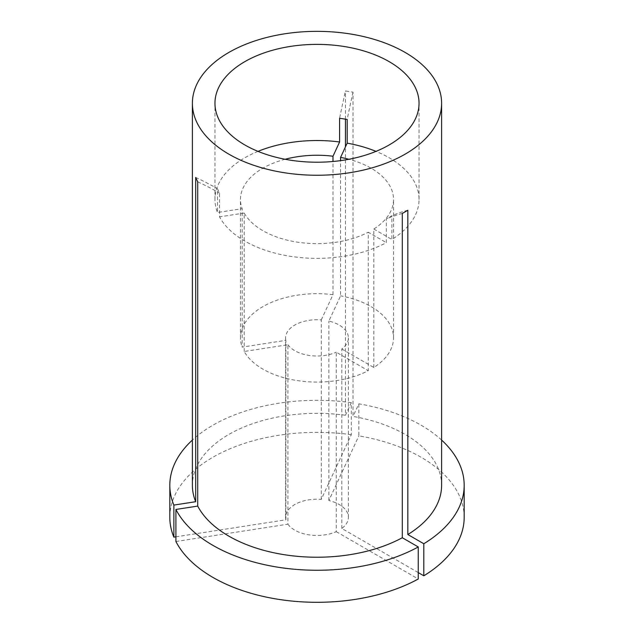 <?xml version="1.0" encoding="UTF-8"?>
<svg xmlns="http://www.w3.org/2000/svg" width="634" height="634" viewBox="0 0 634 634"><rect width="100%" height="100%" fill="white"/><g stroke="black" fill="none" stroke-linecap="round" stroke-linejoin="round"><path stroke-width="0.48" stroke-dasharray="3.17 2.38" d="M257.998 151.368A102.042 58.914 0 0 0 214.958 199.433A102.042 58.914 0 0 0 217.486 212.485L217.486 188.766L219.523 193.14L219.523 216.86A102.042 58.914 0 0 0 244.843 241.094A102.042 58.914 0 0 0 386.328 242.663L386.328 218.944L391.875 215.742L391.875 239.462A102.042 58.914 0 0 0 419.042 199.433A102.042 58.914 0 0 0 389.157 157.779A102.042 58.914 0 0 0 376.002 151.368M175.903 541.507L287.923 524.175L287.923 344.722L244.185 351.482A76.532 44.19 0 0 0 262.88 369.123A76.532 44.19 0 0 0 368.275 370.684L368.275 232.242L386.328 242.663M244.185 351.482L244.185 213.048A76.532 44.19 0 0 0 262.88 230.681A76.532 44.19 0 0 0 368.275 232.242M287.923 524.175A31.399 18.124 0 0 0 294.794 530.151A31.399 18.124 0 0 0 336.25 531.657L336.25 352.195L368.275 370.684M287.923 344.722A31.399 18.124 0 0 0 294.794 350.697A31.399 18.124 0 0 0 336.25 352.195M441.613 485.287A124.613 71.943 0 0 0 405.118 434.417A124.613 71.943 0 0 0 353.027 416.419L353.027 92.144L345.443 90.971A306.135 64.692 98.8 0 0 339.602 118.265M175.903 536.816L285.894 519.801A31.399 18.124 0 0 1 285.601 517.336A31.399 18.124 0 0 1 321.272 499.378L351.291 434.694L351.291 402.653L345.443 415.246L345.443 146.898M345.443 119.097L345.443 90.971M345.443 415.246A124.613 71.943 0 0 0 192.387 485.287M351.291 402.653A147.183 84.972 0 0 0 192.387 440.067M351.291 434.694A147.183 84.972 0 0 0 169.817 517.336M336.25 531.657L418.258 579M285.894 519.801L285.894 340.339L242.156 347.107L242.156 208.665L217.486 212.485M321.272 499.378L321.272 319.916A31.399 18.124 0 0 0 285.601 337.874A31.399 18.124 0 0 0 285.894 340.339M321.272 319.916L332.993 294.667A76.532 44.19 0 0 0 240.468 337.874A76.532 44.19 0 0 0 242.156 347.107M285.126 159.269A76.532 44.19 0 0 0 240.468 199.433A76.532 44.19 0 0 0 242.156 208.665M332.993 294.667L332.993 161.488M244.185 213.048L219.523 216.86M441.613 440.067A147.183 84.972 0 0 0 358.868 403.826L353.027 416.419M464.183 517.336A147.183 84.972 0 0 0 358.868 435.867L358.868 403.826M418.258 572.589L341.805 528.447A31.399 18.124 0 0 0 348.399 517.336A31.399 18.124 0 0 0 328.856 500.551L358.868 435.867M341.805 528.447L341.805 348.993A31.399 18.124 0 0 0 348.399 337.874A31.399 18.124 0 0 0 328.856 321.089L340.577 295.84L340.577 160.616M328.856 500.551L328.856 321.089M341.805 348.993L373.822 367.474A76.532 44.19 0 0 0 393.532 337.874A76.532 44.19 0 0 0 340.577 295.84M373.822 367.474L373.822 229.04A76.532 44.19 0 0 0 393.532 199.433A76.532 44.19 0 0 0 348.874 159.269M373.822 229.04L391.875 239.462M407.844 210.266A306.135 176.751 -120 0 0 391.875 215.742M402.297 213.468A306.135 176.751 -120 0 0 386.328 218.944M197.705 181.815A306.135 241.443 -24.9 0 1 219.523 193.14M195.676 177.441A306.135 241.443 -24.9 0 1 217.486 188.766M353.027 92.144A306.135 64.692 98.8 0 0 347.186 119.438M214.958 199.433L214.958 103.294M285.601 517.336L285.601 337.874M240.468 337.874L240.468 199.433M419.042 199.433L419.042 103.294M348.399 517.336L348.399 337.874M393.532 337.874L393.532 199.433"/><path stroke-width="0.95" d="M376.002 151.368A102.042 58.914 0 0 0 347.186 143.157L347.186 119.438L339.602 118.265L339.602 141.984A102.042 58.914 0 0 0 257.998 151.368M389.157 61.641A102.042 58.914 0 0 0 277.946 48.866A102.042 58.914 0 0 0 214.958 103.294A102.042 58.914 0 0 0 244.843 144.956A102.042 58.914 0 0 0 356.054 157.731A102.042 58.914 0 0 0 419.042 103.294A102.042 58.914 0 0 0 389.157 61.641M418.258 546.952A147.183 84.972 0 0 1 212.929 545.375A147.183 84.972 0 0 1 175.903 509.459L175.903 541.507A147.183 84.972 0 0 0 212.929 577.415A147.183 84.972 0 0 0 418.258 579L418.258 546.952L402.297 537.735L402.297 213.468L407.844 210.266L407.844 534.533A124.613 71.943 0 0 0 441.613 485.287L441.613 103.294A124.613 71.943 0 0 0 405.118 52.424A124.613 71.943 0 0 0 269.315 36.827A124.613 71.943 0 0 0 192.387 103.294A124.613 71.943 0 0 0 228.882 154.173A124.613 71.943 0 0 0 364.685 169.769A124.613 71.943 0 0 0 441.613 103.294M175.903 509.459L197.705 506.091A124.613 71.943 0 0 0 228.882 536.158A124.613 71.943 0 0 0 402.297 537.735M345.443 146.898L345.443 119.097M192.387 103.294L192.387 485.287A124.613 71.943 0 0 0 195.676 501.708L195.676 177.441L197.705 181.815L197.705 506.091M192.387 440.067A147.183 84.972 0 0 0 169.817 485.287A147.183 84.972 0 0 0 173.867 505.084L195.676 501.708M169.817 485.287L169.817 517.336A147.183 84.972 0 0 0 173.867 537.133L173.867 505.084M175.903 536.816L173.867 537.133M332.993 161.488L332.993 156.226A76.532 44.19 0 0 0 285.126 159.269M332.993 156.226L339.602 141.984M418.258 572.589L423.813 575.799L423.813 543.75A147.183 84.972 0 0 0 464.183 485.287A147.183 84.972 0 0 0 441.613 440.067M423.813 543.75L407.844 534.533M423.813 575.799A147.183 84.972 0 0 0 464.183 517.336L464.183 485.287M348.874 159.269A76.532 44.19 0 0 0 340.577 157.398L347.186 143.157M340.577 160.616L340.577 157.398"/></g></svg>
